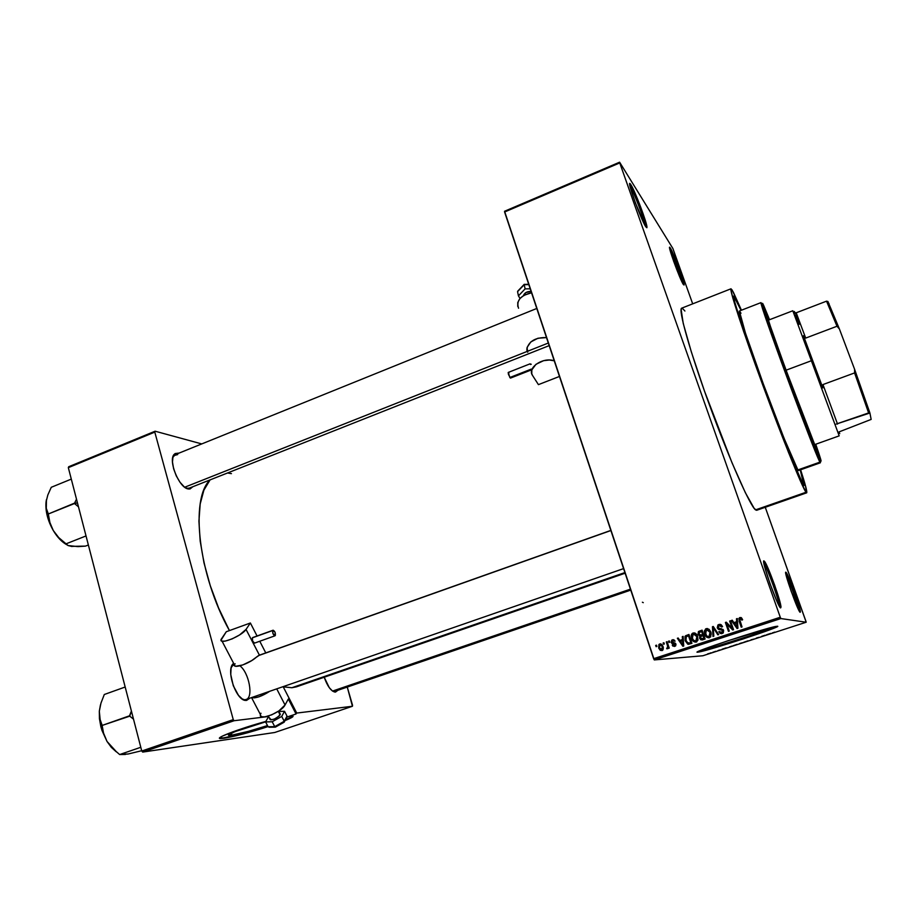 <?xml version="1.0" encoding="UTF-8"?>
<svg xmlns="http://www.w3.org/2000/svg" width="917" height="917" viewBox="0 0 917 917"><rect width="100%" height="100%" fill="white"/><g stroke="black" fill="none" stroke-linecap="round" stroke-linejoin="round"><path stroke-width="1.38" d="M779.244 606.034C779.06 600.371 767.334 567.772 763.895 563.325C767.334 567.772 779.06 600.371 779.244 606.034M780.665 607.902C778.166 608.429 760.331 557.949 764.067 560.998L764.721 566.981L769.925 583.453L776.596 600.543L780.665 607.902L779.817 601.426L774.682 585.252L768.217 568.643L764.446 561.33C767.735 564.608 781.422 602.618 780.963 607.272L780.516 607.822M643.276 602.664L642.393 602.228M645.293 225.96C644.731 220.424 633.842 191.859 630.197 186.38L630.953 184.798C635.023 190.942 647.276 223.484 646.955 227.29L645.832 226.843L646.886 227.737L646.061 222.969L639.55 204.101L633.223 189.12L629.796 183.618L630.495 188.145L635.47 203.047L645.832 226.843C641.132 220.172 626.002 178.265 630.3 183.881L630.953 184.798L630.197 186.38C633.842 191.859 644.731 220.424 645.293 225.96M682.569 283.112C681.537 277.564 672.895 254.708 669.983 249.86C672.895 254.708 681.537 277.564 682.569 283.112M670.384 248.083C673.468 252.668 684.426 282.046 684.105 284.843L683.383 284.557L684.093 285.015L683.119 280.499L677.376 264.027L669.857 247.384L673.582 261.104L683.383 284.557C679.933 279.696 666.716 243.177 669.972 247.498L669.834 249.229L670.384 248.083M798.799 610.206C797.962 604.544 788.952 579.567 785.995 574.695C788.952 579.567 797.962 604.544 798.799 610.206M800.174 612.292C798.42 612.831 783.129 569.87 785.903 572.231L786.706 577.458L791.268 591.545L800.174 612.292L799.234 606.71L794.73 592.852L786.133 572.437C788.563 574.753 800.759 608.567 800.358 611.914L800.082 612.247M231.886 735.147L231.359 733.187L231.886 735.147L228.665 734.781L234.89 731.674L265.632 721.839C245.664 727.101 223.244 735.503 229.399 735.354L231.886 735.147C240.713 733.634 252.576 730.448 267.5 725.576L248.14 731.422L231.886 735.147M220.584 738.116L224 737.83C234.649 736.019 249.264 732.156 267.844 726.23L242.191 733.783L220.699 738.54C212.985 738.724 239.773 728.499 265.873 721.415L233.09 731.732L222.269 736.168L219.576 738.151L224.103 738.242L236.059 735.766L268.039 726.608C249.435 732.545 234.786 736.42 224.103 738.242L220.699 738.54M285.29 720.017L292.947 716.028L285.29 720.017M290.299 715.925L291.95 715.845C294.666 716.039 292.34 717.621 284.981 720.602L292.764 716.785L292.672 715.925L290.299 715.925M758.726 631.068L767.449 628.993C772.309 628.856 716.062 647.299 708.062 648.491L707.018 648.445L707.89 647.929L715.237 645.041L707.305 648.583L714.675 646.852L751.94 635.149L767.483 629.222L758.737 631.068M697.814 651.712L698.662 651.586C707.947 650.21 772.263 629.452 777.054 626.254L734.425 641.281L697.814 651.712M697.848 652.17L742.22 639.264L768.584 630.243L777.478 626.242C783.393 626.208 709.334 650.451 698.811 652.033L697.848 652.17C687.704 653.592 765.053 628.088 776.183 626.38L728.236 640.651L702.995 649.477L697.848 652.17M232.929 664L231.073 668.264L230.763 674.58L233.285 685.733L238.523 695.407L242.638 699.316L246.501 700.45L241.962 698.857L246.501 700.45L249.894 698.158L245.561 700.439C235.978 700.336 225.731 669.731 233.227 663.679L233.629 663.323M335.496 692.083L332.447 691.005L335.496 692.083L337.903 690.26L334.9 692.071C330.877 690.982 327.323 686.031 324.217 677.227L329.272 687.658L332.527 691.063L335.496 692.083M549.168 345.629L189.269 488.131L186.988 488.28L188.959 489.059L185.532 487.787L190.002 488.99L192.834 486.721L188.959 489.059M178.379 453.124L175.067 453.56L172.981 456.677L172.476 462.019L173.622 468.782L176.282 475.9L180.007 482.25L184.214 486.835L188.249 488.956C179.033 487.97 167.777 459.99 174.299 454.224L178.379 453.124M704.302 631.653L705.918 628.775L709.036 629.268L711.111 632.845L710.686 636.811L708.979 637.842L706.766 637.258L705.013 634.954L704.302 631.653M731.009 288.786L681.698 308.169C677.927 308.731 690.043 351.922 709.666 405.509C729.233 459.073 750.14 506.081 755.539 509.875L806.009 492.257C802.398 487.787 782.889 439.724 762.978 385.656C743.045 331.564 729.026 288.626 731.021 288.786L733.279 292.053L741.44 310.21L732.156 290.036L730.941 288.855L730.883 289.738L732.958 298.461L743.767 331.839L761.511 381.655L788.505 452.413L799.911 479.9L806.009 492.257L755.539 509.875L756.651 510.276M296.753 686.718L291.858 687.739L283.227 686.833L291.858 687.739L624.901 572.575L291.858 687.739L296.432 686.833L625.119 573.217M210.062 479.9C189.876 498.859 198.301 574.902 229.433 630.587L218.624 608.086L210.234 585.573L203.998 562.878L200.181 541.053L198.92 521.12L200.193 503.937L203.883 490.171L210.062 479.9M239.922 665.822C249.069 672.631 253.722 697.608 246.077 699.488L245.183 699.671M735.778 298.931L741.051 310.359L733.738 296.019L735.778 298.931M800.232 469.917C803.338 479.889 804.599 485.104 804.037 485.563L803.372 484.99C799.911 480.531 781.754 435.781 763.345 385.77C744.913 335.737 731.892 295.904 733.738 296.019C731.892 295.904 744.913 335.737 763.345 385.77C781.754 435.781 799.911 480.531 803.372 484.99L787.05 447.783L762.084 382.343L738.666 315.207L734.586 301.533L734.036 296.145L734.746 297.097L733.657 296.099L733.623 296.97L734.586 301.533L740.707 321.477L765.764 392.316L790.087 455.325L799.578 477.631L804.037 485.563C804.599 485.104 803.338 479.889 800.232 469.917L803.945 485.563L800.232 469.917M504.591 211.999L653.638 658.681L780.275 617.244L619.754 162.917L504.591 211.999L504.556 211.254L619.605 162.194L672.86 248.461L692.69 303.848L672.86 248.461L619.605 162.194L619.754 162.917L619.605 162.194L504.556 211.254L654.279 659.919L780.86 618.551L806.192 622.23L702.881 655.758L654.279 659.919L653.638 658.681L780.275 617.244L619.754 162.917L504.591 211.999M663.541 644.238L663.117 642.989L663.908 642.725L664.332 643.986L663.541 644.238L664.332 643.986L663.908 642.725L663.117 642.989L663.988 642.966L663.117 642.989L663.541 644.238M667.393 645.27L666.281 641.946L667.06 641.682L669.227 648.101L668.436 648.365L668.092 647.333L667.714 648.686L666.659 648.686L667.668 646.989L667.393 645.27L667.691 646.623L666.659 648.686L667.714 648.686L668.092 647.333L668.436 648.365L669.227 648.101L667.06 641.682L666.281 641.946L667.152 641.934L666.281 641.946L667.393 645.27L668.264 645.247L667.393 645.27M668.952 642.462L668.527 641.201L669.318 640.937L669.742 642.198L668.952 642.462L669.742 642.198L669.318 640.937L668.527 641.201L669.41 641.189L668.527 641.201L668.952 642.462M671.221 642.485L671.714 640.181L674.201 640.043L675.072 641.212L672.814 640.685L671.909 641.854L675.497 643.31L675.657 645.82L672.918 646.141L672.264 645.19L674.557 645.453L675.072 644.25L672.23 643.745L671.221 642.485L675.141 644.399L674.373 645.511L672.264 645.19L675.359 646.095L675.886 644.009L671.966 642.072L672.7 640.719L675.072 641.212L672.436 639.779L673.537 639.711L671.737 640.158L671.221 642.485L672.092 642.473L671.221 642.485M682.512 639.527L682.305 636.662L683.142 636.387L683.715 646.027L682.878 646.302L677.354 638.289L678.19 638.014L679.761 640.433L682.512 639.527L679.761 640.433L678.19 638.014L677.354 638.289L682.878 646.302L683.715 646.027L683.142 636.387L682.305 636.662L683.154 636.662L682.305 636.662L682.512 639.527L683.325 639.516L682.512 639.527M693.114 632.971L695.269 633.188L696.989 634.862L698.032 640.02L695.82 642.164L692.622 640.57L691.166 635.939L691.705 634.06L693.114 632.971L691.292 635.08L691.578 638.519C692.278 641.006 693.825 642.198 696.209 642.06L696.897 641.728L697.699 636.387L695.877 633.601L693.114 632.971M739.916 617.542L741.521 617.852L742.644 619.743L741.864 620.133L740.695 618.574L739.629 619.25L742.025 626.919L741.211 627.182L738.815 618.574L739.916 617.542L739.113 621.13L741.211 627.182L742.025 626.919L739.595 619.56L740.237 618.597L741.864 620.133L742.644 619.743L741.406 617.76L739.916 617.542M736.672 621.703L736.454 618.815L737.302 618.539L737.933 628.26L737.073 628.546L731.399 620.477L732.247 620.201L733.875 622.632L736.672 621.703L733.875 622.632L732.247 620.201L731.399 620.477L737.073 628.546L737.933 628.26L737.302 618.539L736.454 618.815L737.325 618.815L736.454 618.815L736.672 621.703L737.314 621.76L736.672 621.703M732.133 628.179L729.668 621.05L730.471 620.786L733.554 629.692L732.694 629.979L726.803 623.961L729.279 631.102L728.465 631.366L725.393 622.46L726.253 622.173L732.133 628.179L726.253 622.173L725.393 622.46L728.465 631.366L729.279 631.102L726.803 623.961L732.694 629.979L733.554 629.692L730.471 620.786L729.668 621.05L730.562 621.038L729.668 621.05L732.133 628.179L732.786 628.214L732.133 628.179M717.243 627.881L717.931 624.97L721.175 624.718L722.573 626.598L721.805 626.987L720.785 625.681L719.364 625.486L718 627.446L718.756 628.454L723.181 629.532L723.364 632.741L721.645 633.681L720.097 633.372L718.813 631.698L721.92 632.478L722.711 630.369L718.538 629.417L717.243 627.881L719.203 629.601L722.229 629.773L722.287 632.294L718.813 631.698L722.802 633.257L723.616 630.369L718.045 627.606L719.157 625.543L721.805 626.987L722.573 626.598L718.871 624.477L720.349 624.374L718.057 624.878L717.243 627.881L717.954 627.916L717.243 627.881M712.979 636.444L712.452 626.724L713.243 626.471L718.676 634.564L717.851 634.839L713.254 627.618L713.816 636.157L712.979 636.444L713.816 636.157L713.254 627.618L717.851 634.839L718.676 634.564L713.243 626.471L712.452 626.724L713.392 626.689L712.452 626.724L712.979 636.444M698.032 634.369L698.422 631.595L702.067 630.151L705.093 639.023L700.794 639.779L699.556 638.06L699.866 636.18L698.032 634.369L699.866 636.18L699.637 638.324L702.605 639.837L705.093 639.023L702.067 630.151L698.594 631.446L698.032 634.369L698.811 634.381L698.032 634.369M685.114 640.708L685.022 636.387L688.942 634.472L691.945 643.333L687.773 644.181L685.114 640.708L688.392 644.307L691.945 643.333L688.942 634.472L685.584 635.756L685.114 640.708L685.927 640.696L685.114 640.708M658.693 648.067L658.933 644.479L660.332 643.86L661.902 644.536L663.358 647.7L662.922 649.947L660.32 650.405L658.693 648.067L661.982 650.6L662.59 650.279L663.071 646.565L659.759 643.963L660.779 643.906L659.094 644.33L658.693 648.067L659.564 648.032L658.693 648.067M656.113 646.691L655.689 645.43L656.48 645.178L656.893 646.428L656.113 646.691L656.893 646.428L656.48 645.178L655.689 645.43L656.561 645.408L655.689 645.43L656.113 646.691M805.894 621.199L765.259 507.284L806.192 622.23L780.86 618.551L780.275 617.244L780.86 618.551L654.279 659.919L702.881 655.758L806.192 622.23L805.894 621.199M710.4 652.984L711.202 652.766L710.4 652.984M714.87 651.54L715.661 651.311L714.87 651.54M726.23 647.849L722.149 649.179L726.23 647.849M737.176 644.33L733.038 645.74L737.176 644.33M747.997 640.823L743.825 642.244L747.997 640.823M756.342 638.072L758.806 637.361L756.376 638.083M770.761 633.395L766.612 634.736L770.761 633.395M774.727 632.122L772.32 632.936L774.727 632.122M765.179 635.194L761.672 636.341L765.179 635.194M751.046 639.791L754.473 638.943L751.046 639.791M740.455 643.23L743.366 642.542L740.455 643.23M729.772 646.703L732.626 646.027L729.772 646.703M718.114 650.485L720.166 649.958L718.114 650.485M713.002 652.136L714.4 651.872L713.002 652.136M707.649 653.878L709.907 653.271L707.66 653.901M352.541 705.265L347.268 687.062L352.437 706.262L274.768 732.488L142.685 752.089L234.133 720.716L268.612 716.498L234.133 720.716L233.262 719.627L154.801 432.113L68.328 467.647L141.768 751.034L233.262 719.627L154.801 432.113L155.111 431.208L201.763 443.92L155.111 431.208L154.801 432.113L68.328 467.647L68.706 466.73L155.111 431.208L68.706 466.73L68.328 467.647L141.768 751.034L142.685 752.089L141.768 751.034L233.262 719.627L234.133 720.716L142.685 752.089L274.768 732.488L352.437 706.262L296.512 713.094L352.437 706.262L352.541 705.265M231.439 473.642L227.531 472.989M231.336 667.175L234.076 664.16L231.336 667.175M172.774 457.491L175.181 454.672L177.703 454.557L173.863 455.6L172.774 457.491M684.907 311.023L682.305 308.238L681.102 309.304L683.211 323.323L691.349 351.956L704.428 390.951L731.961 462.661L745.383 492.75L754.21 508.442L756.651 510.288L806.685 492.819L805.401 485.483L800.621 469.779C805.344 484.417 807.361 492.097 806.685 492.819M761.672 636.341L762.451 636.352L761.672 636.341M742.346 642.771L739.366 643.654L742.346 642.771M739.881 643.528L742.243 642.771L739.973 643.551M736.076 644.88L733.749 645.534L736.087 644.88M729.737 646.932L731.8 646.072L729.749 646.932M725.84 648.078L724.017 648.674L725.84 648.078M741.326 618.643L742.369 619.881L741.016 618.631M739.583 620.694L741.761 627.01L739.113 621.13L739.744 621.187L740.076 617.84L740.993 617.519L739.561 618.413L739.457 620.19M737.577 628.374L731.399 620.477L732.396 620.431L737.577 628.374M734.517 622.689L737.314 621.76L737.096 618.883L737.314 621.76L734.517 622.689M737.543 625.726L737.406 622.895L737.543 625.726L736.901 625.681L737.543 625.726M736.764 622.838L737.119 627.492L737.761 627.526L734.506 623.583L737.406 622.895L734.506 623.583L737.119 627.492L736.764 622.838M733.164 629.819L726.803 623.961L733.164 629.819M729.061 631.171L726.069 622.517L725.393 622.46L726.459 622.391L729.061 631.171M732.786 628.214L730.333 621.118L732.786 628.214M722.092 626.288L720.292 625.486M719.971 628.626L721.335 628.661M721.587 633.681L718.813 631.698L719.73 631.618L721.278 633.613M721.473 632.604L722.974 632.306L723.49 630.621L721.725 629.612M718.641 625.016L717.954 627.916L719.902 629.624L717.954 627.916L719.088 624.729M722.928 629.807L723.398 630.392M723.49 630.621L723.593 631.24M718.424 634.656L713.254 627.618L718.424 634.656M713.69 636.203L713.174 626.769L713.69 636.203M710.87 632.054L709.036 629.268L706.262 628.638L704.428 630.747L704.714 634.197C705.425 636.696 706.973 637.877 709.368 637.751L710.87 632.054M706.136 635.687L708.91 637.854L704.714 634.197L705.471 634.209L705.173 630.77L704.428 630.747L707.007 628.672L706.262 628.638L707.592 628.546L705.517 629.005M705.803 629.475L705.047 631.928L705.941 635.332M708.532 629.681L709.575 630.288M709.964 630.701L711.202 634.186L709.896 636.662M708.772 636.776L706.56 635.859L705.528 633.956L706.617 629.67L710.067 632.306L709.013 636.707L710.262 636.467L710.801 632.329L707.683 629.624M702.09 639.974L699.637 638.324L700.405 638.324L700.634 636.192L698.811 634.381L700.095 631.079M698.594 631.446L699.396 631.446L698.926 634.702L700.634 636.192L700.405 638.324L701.895 639.917M703.431 634.564L701.86 635.091L703.431 634.564L702.376 631.469L703.431 634.564L702.674 634.553L703.431 634.564M704.692 638.243L703.305 638.702L704.692 638.243L703.786 635.607L704.692 638.243L703.935 638.243L704.692 638.243M702.17 638.92L703.305 638.702M703.03 635.596L703.935 638.243L702.537 638.702L700.393 637.923L700.714 636.444L703.03 635.596L700.439 636.742L700.943 638.736L703.935 638.243L703.03 635.596M701.62 631.446L702.674 634.553L701.092 635.08L698.834 634.106L699.201 632.329L701.62 631.446L698.846 632.753L699.717 635.16L702.674 634.553L701.62 631.446M700.588 635.217L701.86 635.091M695.831 642.152L691.578 638.519L692.381 638.507L692.083 635.08L691.292 635.08L694.398 632.868L692.346 633.372M692.713 633.785L691.957 636.238L692.839 639.63M693.034 639.986L695.797 642.152M694.513 633.956L697.677 636.639L697.424 640.536M695.43 634.002L696.462 634.598M696.851 635.011L697.677 636.639L696.897 636.627L695.843 641.029L697.172 640.754L697.677 636.639L695.189 634.232L693.47 634.002L696.897 636.627L697.287 639.126L696.404 640.742L697.172 640.754M695.682 641.075L693.401 640.169L692.381 638.278L693.195 634.117L692.048 635.848L692.805 639.275L694.501 640.983L696.404 640.742M686.363 635.802L685.492 637.533L685.801 640.307L687.085 642.977L688.954 644.261L685.927 640.696L686.409 635.768L687.418 635.252L686.695 635.573M689.309 643.195L691.601 642.542L688.186 643.218L685.916 640.456L685.492 638.186L686.145 636.696L688.495 635.768L689.297 635.779L688.495 635.768L690.799 642.553L691.601 642.542L689.297 635.779L691.601 642.542L690.18 643M683.578 646.072L683.005 645.259L683.578 646.072M682.076 643.906L678.202 638.289L677.354 638.289L678.339 638.243L682.076 643.906M680.609 640.421L683.325 639.527L680.609 640.421M683.257 638.392L683.131 636.662L683.257 638.392M683.555 643.447L683.52 642.771L682.729 643.47L683.555 643.447M682.592 640.651L682.924 645.259L683.669 645.236L682.924 645.259L680.38 641.373L683.394 640.639L680.38 641.373L682.924 645.259L682.592 640.651M674.843 641.052L673.8 640.651M674.534 646.474L672.264 645.19L673.193 645.132L674.144 646.347M674.557 645.511L675.875 645.098M675.978 644.376L675.141 644.399L675.978 644.376M675.978 644.33L673.674 643.883L674.534 643.86L672.012 642.187L673.376 643.791M674.041 643.849L674.797 643.86M675.05 643.872L675.921 644.227M668.952 647.299L668.092 647.333L668.952 647.299M667.92 647.631L667.691 648.709L666.659 648.686L668.069 647.585M668.47 647.207L667.691 646.623L668.562 646.6L668.378 645.602L668.527 646.256M661.914 650.623L659.816 648.583L661.753 650.589M659.266 645.82L660.664 643.94L659.277 645.694M662.005 645.018L662.888 646.084L661.146 644.811M661.971 649.672L659.461 647.746L660.045 644.892L663.14 646.794L662.28 646.829L661.696 649.683L663.197 649.144M662.04 649.5L662.693 649.603M706.56 635.859L709.013 636.707L710.457 634.805L709.575 631.205L707.5 629.589L706.067 629.956L705.196 631.526L706.56 635.859M689.389 643.012L690.799 642.553L688.495 635.768L685.905 636.914L685.526 638.771L687.005 642.508L689.389 643.012M659.461 647.746L660.905 649.66L662.395 649.007L662.28 646.829L660.836 644.903L659.438 645.385L659.461 647.746M768.469 318.474L767.495 316.686C764.365 312.33 811.809 440.825 815.74 447.255L785.812 369.482L770.509 326.624L767.609 317.5L768.469 318.474M820.176 461.56L820.348 462.798L820.646 460.621L819.89 459.05C813.379 445.605 766.876 320.216 763.047 305.785C762.107 302.541 762.348 302.495 763.758 305.648L769.558 319.712L762.486 303.401L769.374 324.652L796.609 399.365L819.019 457.056L820.944 460.196L815.74 444.241C820.314 457.503 821.953 462.959 820.646 460.621L819.89 462.145C820.635 463.521 820.543 462.672 819.615 459.589M798.42 470.501L797.893 469.928L819.89 462.145L797.893 469.928L798.535 470.513L820.348 462.798M797.893 469.928L784.069 438.315L763.265 383.753L745.383 332.882L739.377 311.012C737.841 310.978 748.776 344.402 764.136 386.126C779.484 427.826 794.798 465.676 797.893 469.928M739.572 311.081L740.982 313.259M819.89 462.145C817.414 457.652 802.558 419.447 787.095 377.586C771.621 335.691 760.044 302.358 760.95 302.633L762.245 305.006C760.801 301.819 760.537 301.853 761.477 305.132C765.271 319.724 812.485 447.026 819.122 460.563L819.89 462.145M815.282 444.413L816.153 447.886L815.282 444.413M121.445 754.232L128.139 754.003L141.688 750.725L128.139 754.003L119.669 754.553L140.794 747.286L119.669 754.553L112.527 748.352L107.002 741.429L103.655 733.76L102.039 725.473L129.733 716.166L131.406 711.042L129.515 715.81L102.039 725.473L99.815 718.676L99.311 711.237L100.836 726.551L102.074 725.53L100.836 726.551L101.993 730.494L107.002 741.429L103.655 733.76L102.074 725.095L99.815 718.676L99.311 711.237L100.962 703.133L104.297 694.501L125.182 687.016L104.297 694.501L100.962 703.133L99.311 711.237L99.437 718.664L100.836 726.551L107.002 741.429L111.324 747.344L116.069 751.653M129.733 716.166L133.504 719.157L129.733 716.166M100.469 704.783L99.311 711.237L100.48 704.749M125.446 754.462L119.669 754.553L112.527 748.352L107.002 741.429L116.688 752.078M610.871 530.53L258.479 655.621L610.871 530.53M234.122 664.263L233.342 664.55L234.122 664.263M184.718 487.225L548.309 343.038L184.718 487.225M630.426 589.15L332.55 691.074L630.426 589.15M796.747 314.187L793.606 312.903L811.373 360.736L812.668 360.519L803.441 335.691L805.699 338.086L796.208 312.8L794.81 312.582L795.165 313.534L794.374 311.471L795.119 313.522M814.56 444.665L839.193 435.862L811.373 360.736L786.075 370.193L811.373 360.736L792.804 310.771L768.389 320.159M839.158 432.274C840.19 435.013 840.201 434.99 839.181 432.216L839.582 433.397M794.81 312.582L796.208 312.8L826.538 301.166L827.913 301.498L839.41 328.997L836.992 326.246L826.538 301.166L836.992 326.246L805.699 338.086L836.992 326.246L839.41 328.997L827.913 301.498L826.538 301.166L796.208 312.8L805.699 338.086L803.441 335.691L822.824 387.902L812.668 360.519L811.373 360.736L832.739 418.53M799.991 323.3L799.097 324.354L795.681 315.058M822.962 384.567L822.824 387.902L822.962 384.567L837.542 424.09L822.962 384.567L854.575 372.932L822.962 384.567M836.201 424.078L868.617 412.914L869.912 413.005L871.15 419.413L839.066 431.896L871.15 419.413L869.912 413.005L854.575 369.23L854.575 372.932L868.617 412.914L854.575 372.932L854.575 369.23L869.912 413.005L836.201 424.078M839.41 328.997L854.575 369.23L839.41 328.997M78.358 506.711L74.781 503.788L78.358 506.711M74.69 503.444L77.486 502.952L74.598 503.101L48.211 514.036L46.297 508.396L46.033 502.058L47.833 494.974L51.26 487.294L71.297 479.11L51.26 487.294L47.833 494.974L46.033 502.058L46.469 512.225L49.747 523.401L53.289 530.53L49.919 522.621L48.211 514.036L74.69 503.444M71.217 546.372L85.476 546.119L88.376 544.985L85.476 546.119L78.002 546.624L68.076 545.546L58.745 537.626L53.289 530.53L57.611 536.789L64.878 543.609M76.501 499.18L74.598 503.101L76.501 499.18M86.026 535.941L65.76 543.941L86.026 535.941M46.446 499.65L46.033 502.058C45.277 511.067 47.695 520.558 53.289 530.53L49.919 522.621L48.257 513.703L46.297 508.396L46.435 499.65M72.042 546.498L68.076 545.546L65.76 543.941L58.745 537.626L53.289 530.53C57.335 537.27 61.817 542.004 66.746 544.732M531.103 291.446C527.172 291.331 524.616 292.706 523.424 295.606L525.968 292.523L531.103 291.446M531.252 364.221L530.553 364.496L531.252 364.221M530.141 363.808L508.282 372.417L509.829 377.517L531.241 369.115L509.829 377.517L510.494 378.102L508.488 374.514L508.178 372.554L508.946 373.001M518.552 308.238C516.065 300.673 520.386 295.526 531.539 292.764L523.848 295.343L519.905 298.598L517.773 302.495L517.761 306.438M526.358 312.674L533.866 309.637L526.358 312.674M532.582 375.523L538.428 384.636L559.462 376.451L538.428 384.636L532.582 375.523C526.805 367.855 543.002 356.713 554.235 360.805L549.363 360.026L543.586 360.679L535.964 364.301L531.837 369.883L531.768 373.758L532.582 375.523M526.988 350.844L526.828 348.884C529.029 341.113 535.585 337.341 546.486 337.582L537.924 338.247L530.805 341.949L527.069 347.44L527.722 352.231M510.609 377.403L510.517 378.091M525.12 288.878L518.437 295.859L517.566 291.652L524.215 284.683L525.12 288.878L524.215 284.683L528.811 284.614L524.215 284.339L517.566 291.652L518.437 295.859L520.031 298.461L518.437 295.859L525.12 288.878L530.209 288.809L525.12 288.878M524.364 284.43L528.708 284.281M268.383 716.062L269.839 718.848C272.085 720.533 275.513 719.203 280.098 714.882L278.264 711.328L280.098 714.882L279.845 713.472M274.997 635.79L272.808 633.211L273.06 630.243C274.871 631.079 275.627 632.845 275.306 635.515L275.054 632.283L273.151 630.22L252.393 637.819C252.026 640.502 252.783 642.255 254.639 643.081L274.997 635.79C273.186 634.942 272.429 633.177 272.75 630.506L252.393 637.819L252.611 641.063L254.548 643.104M260.967 713.243L260.451 714.458M260.417 715.466L261.781 716.75L264.875 716.865L271.673 714.847L278.917 710.893L285.049 704.99L288.339 699.006L285.049 704.99L276.728 688.862L285.049 704.99C281.519 712.406 258.353 721.392 260.428 714.572L251.579 697.654M269.77 691.269C261.907 696.347 255.809 698.456 251.476 697.608L254.582 697.848L259.282 696.691L269.77 691.269M259.431 655.151L246.031 629.406L250.375 622.998L257.058 635.985L250.375 622.998L226.304 631.721L221.031 640.169L222.281 641.189L225.307 641.086L232.139 638.885L239.566 634.954L246.031 629.406C242.008 636.1 218.555 645.465 221.112 639.378L226.304 631.721L250.375 622.998L246.031 629.406L259.419 655.162M259.763 641.247L265.77 652.904L259.763 641.247M283.124 686.638L296.627 712.876L296.042 713.976L288.339 699.006L296.042 713.976L287.01 717.048L296.042 713.976L296.627 712.876L283.124 686.638M235.119 663.782L234.087 665.203L235.784 666.246L242.753 664.963L251.728 660.595L258.479 655.621M234.087 665.203C234.649 668.688 249.39 663.484 256.187 657.363L259.351 655.185L610.837 530.404M286.757 717.426L287.021 716.12L284.522 711.294L287.021 716.12L284.236 721.278L281.725 716.418L272.2 721.771L281.725 716.418L284.236 721.278L274.733 726.631L272.2 721.771L274.733 726.631L268.119 726.757L265.586 721.92L272.2 721.771L265.586 721.92L268.119 726.757L269.185 727.25L275.421 727.124L283.903 722.275L275.604 726.952M268.486 716.762L265.586 721.92L268.486 716.762M284.522 711.294L278.802 711.466L284.522 711.294L281.725 716.418L284.522 711.294M270.056 718.309L270.034 719.57L270.985 719.868L274.538 718.997L279.135 716.074L280.098 713.632M287.021 717.002L284.132 722.218M284.19 722.183L275.375 727.147L274.733 726.631L284.236 721.278L283.903 722.275M779.599 606.641L780.963 607.272M763.781 562.625L764.446 561.33M645.82 226.82L646.955 227.29M683.371 284.534L684.105 284.843M799.509 611.513L800.358 611.914M785.72 573.251L786.133 572.437M174.012 455.141L536.777 308.467M173.863 455.6L174.299 454.224M333.754 691.407L334.9 692.071M232.689 665.089L233.227 663.679M244.3 699.66L245.561 700.439M229.135 734.379L229.399 735.354M739.446 617.771L740.076 617.84M722.287 632.294L722.974 632.306M718.057 624.878L718.756 624.924M709.529 636.467L710.262 636.467M685.584 635.756L686.409 635.768M674.866 645.281L675.714 645.247M671.737 640.158L672.597 640.146M667.37 647.528L668.08 647.494M659.094 644.33L659.999 644.307M669.639 248.243L669.972 247.498M629.784 185.039L630.3 183.881M739.377 311.012L760.95 302.633M761.477 305.132L763.047 305.785M819.122 460.563L819.89 459.05M246.077 699.488L623.583 568.62M630.758 590.112L334.407 691.464M838.413 433.73L839.181 432.216M827.398 302.874L828.979 303.516M531.402 369.895L510.494 378.102M524.192 284.373L517.796 291.079M222.029 641.121L234.202 664.412M252.702 637.556L273.06 630.243M278.608 711.099L280.304 714.354M284.373 721.713L287.113 716.624M269.185 727.25L275.26 727.147"/></g></svg>
